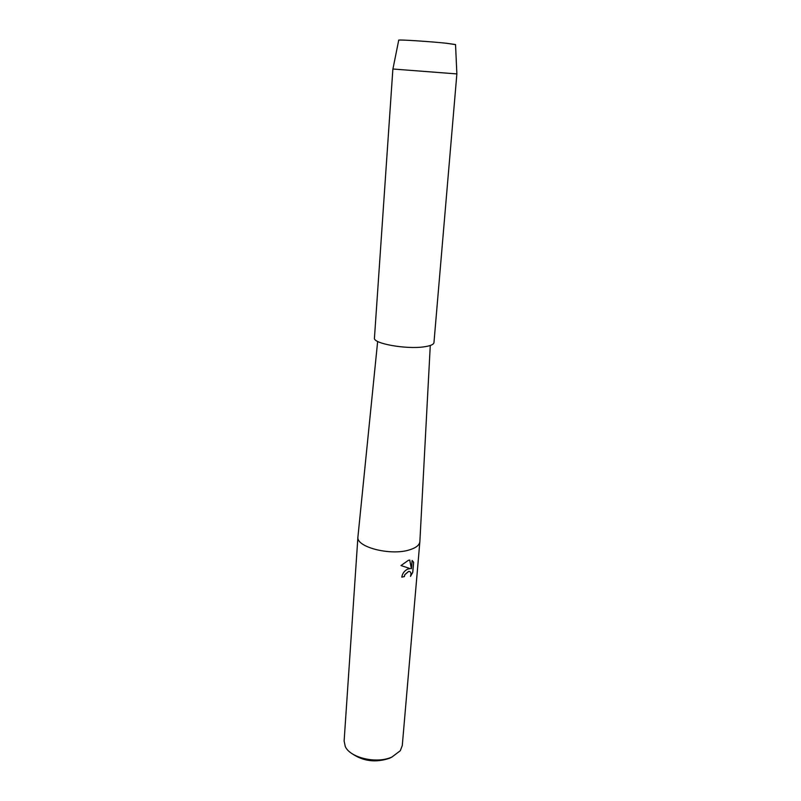 <?xml version="1.0" encoding="UTF-8"?>
<svg xmlns="http://www.w3.org/2000/svg" width="801" height="801" viewBox="0 0 801 801"><rect width="100%" height="100%" fill="white"/><g stroke="black" fill="none" stroke-linecap="round" stroke-linejoin="round"><path stroke-width="1.2" d="M456.87 73.922L433.962 342.618C433.671 344.53 430.377 345.932 424.079 346.823C406.137 349.546 372.705 343.499 374.447 338.032L392.88 69.006L456.87 73.922L455.539 44.536L446.517 43.264C430.167 41.512 398.748 39.479 398.728 40.17L398.708 40.25C396.345 39.349 429.276 41.412 446.517 43.264L455.539 44.626M357.957 536.64L357.927 536.9C355.814 546.983 390.397 555.974 409.291 549.927C415.909 547.934 419.434 545.191 419.864 541.696L419.874 541.396M401.782 577.09L404.335 576.62L401.772 577.131C402.442 573.396 404.425 570.723 407.699 569.111L410.232 568.62L400.991 565.556L410.232 568.62M377.651 341.446L357.927 536.9L344.12 741.045L345.271 746.482C350.117 757.956 377.071 764.114 392.049 756.955L400.31 750.717L402.282 745.521L419.864 541.696L430.277 345.491M400.991 565.566L408.43 560.289L409.752 560.049L411.414 568.72L412.115 560.47M410.553 576.199L412.705 572.385L413.566 562.242L412.115 560.48L413.626 562.282L412.765 572.415L410.482 576.39C411.454 573.156 410.863 571.483 408.72 571.393L404.885 574.667L404.335 576.62M352.28 753.791C363.464 761.371 375.919 762.852 389.626 758.227L392.27 756.865M404.275 576.59L404.825 574.627L408.66 571.363L409.902 571.564M411.414 568.72L409.701 560.059M398.728 40.17L392.921 68.996"/></g></svg>
